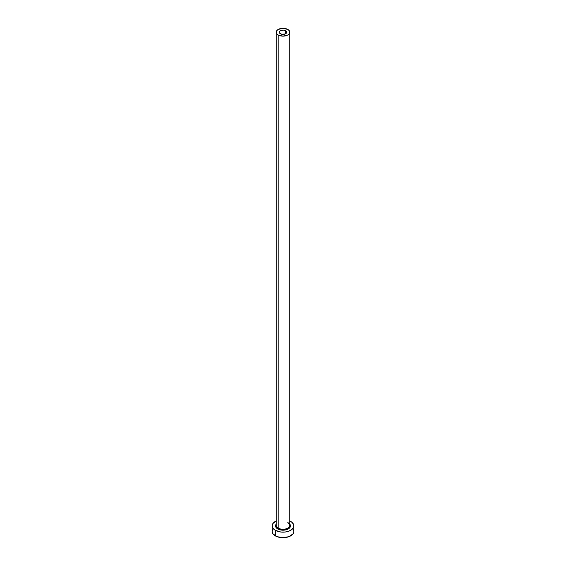 <?xml version="1.0" encoding="UTF-8"?>
<svg xmlns="http://www.w3.org/2000/svg" width="566" height="566" viewBox="0 0 566 566"><rect width="100%" height="100%" fill="white"/><g stroke="black" fill="none" stroke-linecap="round" stroke-linejoin="round"><path stroke-width="0.85" d="M280.361 33.748A3.736 2.158 180 0 1 279.264 32.22A3.736 2.158 180 0 1 281.571 30.231A3.736 2.158 180 0 1 285.639 30.698L285.639 33.748L285.073 34.017L281.571 34.215L279.335 32.644L279.547 31.399L280.361 30.698L283.729 30.104L285.639 30.698L286.665 31.802L286.453 33.047L285.639 33.748L285.639 30.698A3.736 2.158 180 0 1 286.736 32.22A3.736 2.158 180 0 1 284.429 34.215A3.736 2.158 180 0 1 280.361 33.748M276.272 524.795A6.792 3.92 0 0 0 278.196 528.099A0.679 0.389 -60 0 1 277.715 528.927A7.471 4.316 180 0 1 276.208 524.081L275.67 526.72L277.715 528.927A0.679 0.389 120 0 0 278.196 528.099A6.792 3.92 0 0 0 285.597 528.948A6.792 3.92 0 0 0 289.792 525.326L289.792 32.22A6.792 3.92 180 0 1 285.597 35.849A6.792 3.92 180 0 1 278.196 34.993L278.196 528.099L278.196 34.993A6.792 3.92 180 0 1 276.208 32.22A6.792 3.92 180 0 1 280.403 28.597A6.792 3.92 180 0 1 287.804 29.446A6.792 3.92 180 0 1 289.792 32.22L289.276 30.72L287.804 29.446L283 28.3L278.196 29.446L276.724 30.72L276.208 32.22L276.724 33.719L278.196 34.993L283 36.146L287.804 34.993L289.276 33.719L289.792 32.22M272.961 529.026L272.133 531.424A10.867 6.276 0 0 0 275.317 535.861L275.317 530.314L280.877 532.033L285.123 532.033L289.042 531.099L292.035 529.366L293.662 527.102L293.662 524.654L292.035 522.39L289.792 520.982A10.867 6.276 180 0 1 290.683 521.442A10.867 6.276 180 0 1 293.867 525.878A10.867 6.276 180 0 1 287.16 531.672A10.867 6.276 180 0 1 275.317 530.314L275.317 535.861A10.867 6.276 0 0 0 287.16 537.219A10.867 6.276 0 0 0 293.867 531.424L293.039 529.026M275.317 530.314A10.867 6.276 180 0 1 272.133 525.878A10.867 6.276 180 0 1 276.208 520.982L272.961 523.479L272.133 525.878L272.961 528.276L275.317 530.314M289.792 524.081L290.33 526.72L289.212 528.276L287.153 529.465L283 530.193L277.715 528.927A7.471 4.316 180 0 0 287.266 529.422A7.471 4.316 180 0 0 289.792 524.081M272.133 525.878L272.133 531.424L272.961 533.823L276.958 536.646L283 537.7L289.042 536.646L293.039 533.823L293.867 531.424L293.867 525.878M276.208 32.22L276.208 525.326A6.792 3.92 0 0 0 278.196 528.099A6.792 3.92 0 0 0 285.172 529.04A6.792 3.92 0 0 0 289.728 525.849A6.792 3.92 0 0 0 287.804 522.552M289.792 525.326C290.139 524.986 289.523 524.166 287.945 522.864"/></g></svg>
